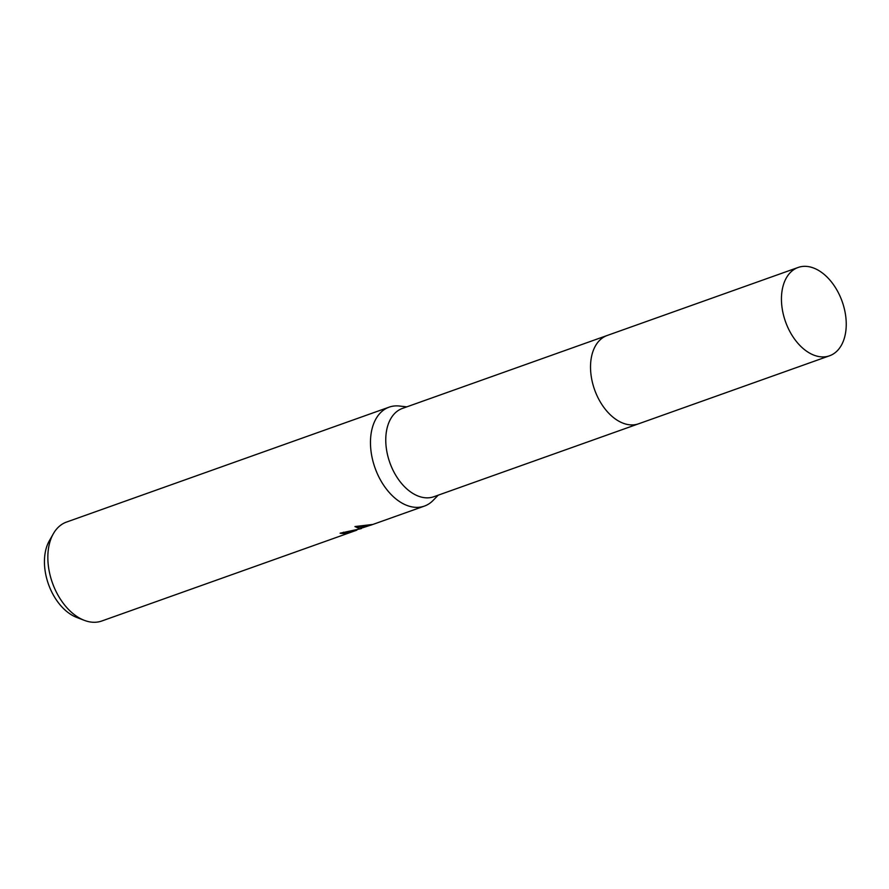 <?xml version="1.0" encoding="UTF-8"?>
<svg xmlns="http://www.w3.org/2000/svg" width="889" height="889" viewBox="0 0 889 889"><rect width="100%" height="100%" fill="white"/><g stroke="black" fill="none" stroke-linecap="round" stroke-linejoin="round"><path stroke-width="1.33" d="M606.72 335.642L402.428 408.418A46.873 30.059 70.4 0 0 389.138 460.602A46.873 30.059 70.4 0 0 431.187 497.462A46.873 30.059 70.4 0 0 433.876 496.718L638.169 423.953M406.773 406.862L399.472 406.04A52.518 33.693 70.4 0 0 392.149 406.317A52.518 33.693 70.4 0 0 389.138 407.151A52.518 33.693 70.4 0 0 374.247 465.625A52.518 33.693 70.4 0 0 421.375 506.93A52.518 33.693 70.4 0 0 424.386 506.097A52.518 33.693 70.4 0 0 433.099 500.429L438.221 495.173M343.51 532.2L343.876 533.456A52.518 33.693 -109.6 0 1 340.109 533.2L361.067 528.644M361.29 527.177L361.645 528.41L359.912 528.822L354.944 526.555L372.88 524.421L362.768 527.744L362.479 526.755M389.138 407.151L66.519 522.065A52.518 33.693 70.4 0 0 53.384 533.667A52.518 33.693 70.4 0 0 52.407 582.84A52.518 33.693 70.4 0 0 84.255 620.322A52.518 33.693 70.4 0 0 98.757 621.844A52.518 33.693 70.4 0 0 101.757 621.011L356.845 530.155L343.876 533.456M362.534 526.91L361.334 527.344M356.189 526.432L360.801 527.355L365.701 525.61M53.384 533.667L49.351 540.745A46.45 29.804 70.4 0 0 48.473 584.24A46.45 29.804 70.4 0 0 76.643 617.399L84.255 620.322M784.187 317.595A46.873 30.07 70.4 0 0 829.57 355.778A46.873 30.07 70.4 0 0 843.505 305.66A46.873 30.07 70.4 0 0 798.122 267.467A46.873 30.07 70.4 0 0 784.187 317.595M798.122 267.467L607.198 335.475A46.873 30.07 70.4 0 0 593.263 385.593A46.873 30.07 70.4 0 0 638.646 423.786L829.57 355.778M424.386 506.097L370.724 525.21"/></g></svg>

